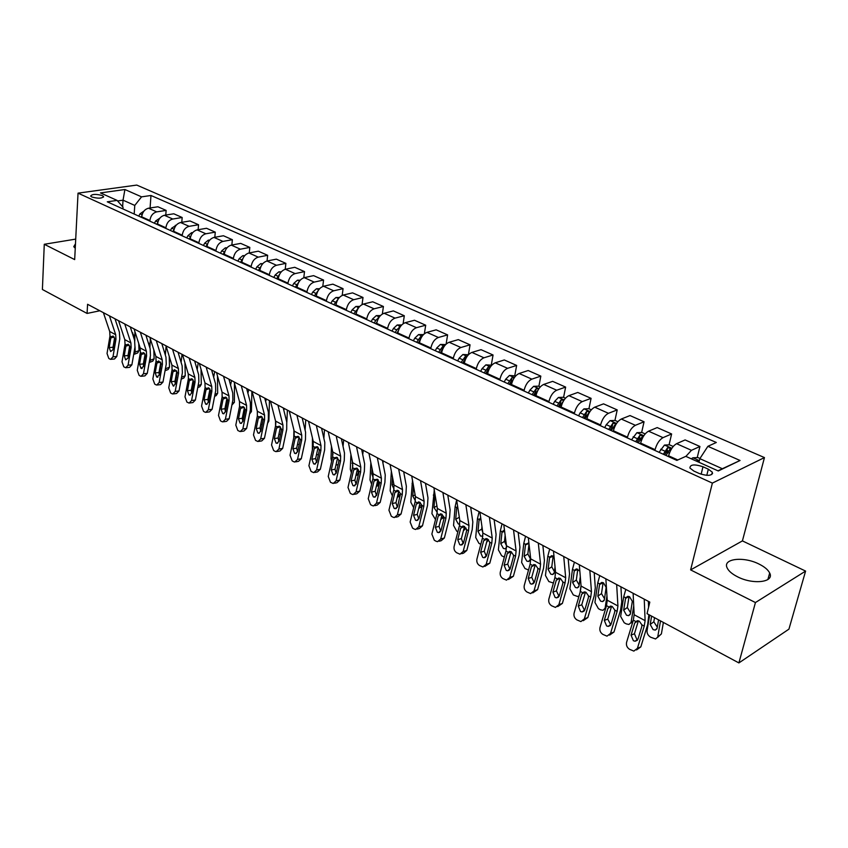 <?xml version="1.0" encoding="UTF-8"?>
<svg xmlns="http://www.w3.org/2000/svg" width="848" height="848" viewBox="0 0 848 848"><rect width="100%" height="100%" fill="white"/><g stroke="black" fill="none" stroke-linecap="round" stroke-linejoin="round"><path stroke-width="1.27" d="M737.506 576.778C753.077 584.95 774.765 582.29 769.677 573.015C768.065 569.771 764.514 566.782 759.002 564.047C743.558 556.14 722.252 558.631 727.171 567.969C728.686 571.107 732.131 574.043 737.506 576.778M91.87 197.012C98.23 198.708 102.12 198.527 103.53 196.492L102.29 195.549C95.941 193.863 92.061 194.044 90.641 196.079L91.87 197.012M764.451 457.581L136.761 185.076L78.037 193.143L712.373 483.106L764.451 457.581L742.413 540.897L690.622 569.898L755.441 602.546L805.6 571.086L742.413 540.897M805.6 571.086L788.926 629.152L738.894 662.924L755.441 602.546M738.894 662.924L647.045 613.676L649.812 602.122L87.577 304.284L87.079 313.442L99.841 310.771M708.324 469.167L702.981 466.76C694.438 463.994 690.081 464.418 689.922 468.043L693.865 471.053L699.218 473.491C707.836 476.3 712.214 475.876 712.352 472.23L708.324 469.167L706.787 475.368M717.98 470.831L722.348 468.732L699.844 458.651L707.889 446.313L716.327 442.486L150.976 195.485L150.085 207.972M707.889 446.313L740.06 460.485L718.288 470.969L685.799 456.351L676.863 460.4L107.283 201.824L117.098 200.404L100.467 192.92L124.91 189.517L141.563 196.853L150.976 195.485M75.716 239.115L44.276 244.277L42.4 289.486L87.079 313.442M44.276 244.277L74.677 259.594L78.037 193.143M690.622 569.898L712.373 483.106M711.981 473.714L712.596 473.428L711.981 473.725M117.098 200.404L123.034 207.177L122.918 208.926M122.621 206.721L123.034 200.17L117.586 200.965M698.964 462.266L699.844 458.651M668.415 456.563L668.595 455.8C670.312 449.822 672.973 445.783 676.577 443.684L685.11 439.932L699.939 446.493L697.226 457.581M654.9 450.426L655.069 449.663C656.765 443.716 659.415 439.709 663.03 437.642L671.616 433.964L669.061 444.861M640.452 443.864L640.622 443.112C642.275 437.197 644.925 433.222 648.55 431.187L657.189 427.583L671.616 433.964M627.297 437.897L627.467 437.144C629.089 431.261 631.728 427.318 635.375 425.304L644.056 421.774L641.639 432.48M613.242 431.515L613.401 430.763C615.001 424.912 617.62 421 621.287 419.029L630.011 415.562L644.056 421.774M600.437 425.707L600.596 424.954C602.165 419.135 604.783 415.244 608.451 413.305L617.217 409.913L614.938 420.438M586.752 419.484L586.901 418.742C588.438 412.955 591.056 409.107 594.734 407.188L603.543 403.86L617.217 409.913M574.276 413.824L574.435 413.082C575.94 407.326 578.548 403.5 582.247 401.613L591.088 398.348L588.936 408.725M560.952 407.782L561.1 407.04C562.584 401.305 565.171 397.521 568.881 395.656L577.774 392.465L591.088 398.348M548.804 402.27L548.953 401.528C550.405 395.825 552.991 392.062 556.712 390.228L565.637 387.091L563.581 397.373M535.819 396.366L535.957 395.634C537.388 389.963 539.975 386.232 543.706 384.43L552.652 381.356L565.637 387.091M523.99 391.002L524.128 390.271C525.527 384.632 528.103 380.922 531.844 379.141L540.823 376.12L538.883 386.296M511.333 385.257L511.471 384.526C512.839 378.918 515.404 375.24 519.156 373.491L528.177 370.523L540.823 376.12M499.801 380.021L499.928 379.3C501.285 373.714 503.839 370.057 507.602 368.329L516.644 365.424L514.789 375.505M487.462 374.413L487.589 373.703C488.914 368.138 491.469 364.513 495.232 362.817L504.306 359.965L516.644 365.424M476.216 369.315L476.343 368.594C477.647 363.071 480.191 359.467 483.964 357.792L493.059 354.994L491.299 364.99M464.185 363.856L464.312 363.135C465.584 357.644 468.117 354.061 471.901 352.418L481.028 349.673L493.059 354.994M453.224 358.874L453.341 358.163C454.592 352.694 457.114 349.143 460.909 347.51L470.057 344.818L468.382 354.718M441.49 353.542L441.596 352.842C442.836 347.394 445.348 343.864 449.143 342.263L458.312 339.624L470.057 344.818M430.784 348.687L430.89 347.987C432.109 342.56 434.611 339.062 438.416 337.483L447.606 334.896L446.112 344.118M419.336 343.482L419.442 342.793C420.629 337.398 423.131 333.921 426.936 332.363L436.148 329.83L447.606 334.896M408.895 338.744L408.99 338.055C410.167 332.681 412.658 329.236 416.474 327.699L425.696 325.208L424.371 333.773M397.712 333.667L397.818 332.978C398.963 327.635 401.443 324.212 405.259 322.696L414.502 320.258L425.696 325.208M387.515 329.045L387.621 328.356C388.744 323.035 391.225 319.632 395.041 318.138L404.305 315.742L403.118 323.745M376.607 324.095L376.703 323.406C377.805 318.117 380.275 314.735 384.102 313.262L393.377 310.909L404.305 315.742M366.654 319.569L366.739 318.89C367.831 313.622 370.29 310.262 374.127 308.81L383.413 306.499L382.342 314.025M355.99 314.735L356.086 314.057C357.156 308.81 359.605 305.481 363.432 304.05L372.738 301.782L383.413 306.499M346.27 310.315L346.355 309.647C347.404 304.432 349.853 301.114 353.69 299.704L363.008 297.478L362.043 304.591M335.861 305.587L335.946 304.92C336.974 299.726 339.412 296.44 343.249 295.04L352.577 292.867L363.008 297.478M326.353 301.273L326.438 300.605C327.455 295.443 329.883 292.168 333.72 290.8L343.058 288.659L342.189 295.411M316.177 296.662L316.262 295.994C317.258 290.853 319.675 287.599 323.523 286.253L332.872 284.154L343.058 288.659M306.902 292.443L306.976 291.776C307.951 286.666 310.368 283.433 314.216 282.098L323.565 280.041L322.781 286.476M296.948 287.928L297.033 287.271C297.987 282.172 300.393 278.971 304.241 277.656L313.601 275.632L323.565 280.041M287.875 283.804L287.949 283.147C288.892 278.08 291.299 274.9 295.136 273.597L304.517 271.614L303.785 277.773M278.155 279.395L278.229 278.738C279.151 273.692 281.547 270.533 285.394 269.251L294.775 267.3L304.517 271.614M269.282 275.367L269.346 274.71C270.258 269.696 272.643 266.548 276.49 265.276L285.882 263.368L285.214 269.282M259.774 271.053L259.838 270.406C260.739 265.403 263.113 262.276 266.961 261.025L276.353 259.149L285.882 263.368M251.093 267.109L251.156 266.463C252.036 261.481 254.411 258.375 258.258 257.145L267.65 255.301L267.046 261.004M241.786 262.891L241.85 262.244C242.719 257.294 245.083 254.209 248.93 252.99L258.322 251.188L267.65 255.301M233.295 259.032L233.359 258.396C234.218 253.457 236.56 250.393 240.408 249.185L249.81 247.415L249.259 252.927M224.201 254.898L224.264 254.262C225.102 249.354 227.444 246.302 231.292 245.125L240.694 243.387L249.81 247.415M215.89 251.135L215.954 250.499C216.77 245.602 219.113 242.581 222.95 241.404L232.363 239.698L231.854 245.019M206.986 247.086L207.039 246.461C207.855 241.585 210.177 238.574 214.025 237.419L223.437 235.755L232.363 239.698M198.856 243.397L198.909 242.761C199.704 237.917 202.025 234.928 205.873 233.783L215.275 232.14L214.809 237.281M190.143 239.443L190.185 238.807C190.97 233.984 193.28 231.016 197.128 229.893L206.541 228.282L215.275 232.14M182.172 235.829L182.225 235.203C182.998 230.402 185.299 227.444 189.146 226.331L198.549 224.752L198.125 229.713M173.639 231.949L173.692 231.324C174.444 226.543 176.744 223.607 180.582 222.515L189.994 220.957L198.549 224.752M165.848 228.409L165.89 227.794C166.632 223.035 168.932 220.109 172.769 219.028L182.172 217.501L181.79 222.314M157.484 224.614L157.537 223.999C158.269 219.261 160.548 216.357 164.385 215.286L173.787 213.791L182.172 217.501M149.852 221.148L149.895 220.533C150.615 215.816 152.894 212.933 156.721 211.873L166.134 210.41L165.773 215.063M141.669 217.438L141.711 216.823C142.411 212.127 144.679 209.255 148.517 208.216L157.919 206.774L166.134 210.41M134.185 214.035L134.768 205.428L123.034 200.17L124.91 189.517M685.894 456.383L691.449 450.309L699.939 446.493M640.378 438.087L640.039 439.614M667.715 450.606L667.005 453.648M141.563 196.853L134.768 205.428M722.348 468.732L740.06 460.485M75.483 243.8L73.755 246.673L75.249 248.273M644.236 599.165L645.116 620.662L644.247 626.121L637.42 648.338L640.823 646.886L636.53 649.939M648.879 614.662L647.639 624.732L640.823 646.886M648.36 601.349L648.593 607.232M633.117 593.271L634.156 614.736L633.318 620.185L626.587 642.318C626.004 645.222 626.979 647.543 629.513 649.282L633.838 651.094L637.42 648.338M638.162 620.768L634.749 622.962L637.208 620.725L639.275 621.181L641.883 624.838L641.745 626.767L637.993 639L635.088 641.226L633.392 640.749L631.039 635.163L634.442 633.753L638.396 620.821M634.442 633.753L636.795 639.318L637.707 639.678M634.749 622.962L631.039 635.163M699.96 458.471L697.904 457.549L692.795 457.803L691.374 458.853M649.674 615.086L647.035 630.795C646.876 633.414 648.073 635.544 650.628 637.208L655.546 638.968L661.387 633.912L657.55 637.442M660.507 620.895L657.783 636.657M663.38 622.443L661.387 633.912M656.914 628.866L655.303 630.096L657.115 628.22L658.557 619.846M655.303 630.096L653.098 629.629L650.204 624.478L651.614 616.125M654.518 617.683L653.829 621.775L657.295 627.17M698.529 462.075L699.07 461.111L695.752 460.824M616.666 584.558L617.927 605.97L617.132 611.397L610.539 633.403L613.984 632.014L609.553 635.12M620.916 586.816L621.764 601.953L620.566 610.072L613.984 632.014M605.854 578.834L607.253 600.214L606.49 605.62L599.992 627.531C599.43 630.414 600.384 632.693 602.854 634.389L607.009 636.148L610.539 633.403M611.387 606.193L607.899 608.355L610.316 606.108L612.288 606.553L614.832 610.147L614.705 612.055L611.079 624.17L608.217 626.386L606.606 625.93L604.306 620.429L607.751 619.093L611.578 606.256M607.751 619.093L610.783 624.881M607.899 608.355L604.306 620.429M589.848 570.354L591.459 591.681L590.738 597.066L584.367 618.849L587.844 617.524L583.286 620.672M594.204 572.665L595.307 587.738L594.215 595.805L587.844 617.524M579.322 564.779L581.071 586.063L580.371 591.438L574.085 613.136C573.555 615.987 574.488 618.234 576.884 619.888L580.891 621.595L584.367 618.849M585.3 592.01L581.739 594.119L584.134 591.883L586.01 592.317L588.491 595.847L588.374 597.734L584.876 609.723L582.057 611.938L580.52 611.503L578.272 606.087L581.76 604.804L585.47 592.074M581.76 604.804L584.569 610.454M581.739 594.119L578.272 606.087M563.74 556.521L565.68 577.753L565.022 583.106L558.874 604.677L562.383 603.416L557.698 606.596M568.192 558.885L569.527 573.895L568.542 581.908L562.383 603.416M553.479 551.094L555.557 572.283L554.931 577.615L548.857 599.112C548.338 601.932 549.25 604.147 551.592 605.769L555.451 607.412L558.874 604.677M559.881 578.209L556.267 580.265L558.631 578.029L560.411 578.442L562.839 581.919L562.722 583.774L559.341 595.656L556.574 597.861L555.111 597.448L552.917 592.116L556.436 590.897L560.03 578.262M556.436 590.897L559.044 596.398M556.267 580.265L552.917 592.116M673.195 446.472L669.538 444.84L664.461 445.073L659.066 452.323M625.803 589.402L623.725 596.727L620.651 616.432L624.192 622.75L626.28 623.895L628.919 624.457L633.191 620.609M633.732 605.928L631.124 622.135M666.019 455.471L670.545 448.285L667.577 447.744L663.327 454.252M664.684 454.867L666.782 451.157L667.577 447.744M625.676 597.776L627.849 596.314L629.587 596.738L632.322 601.327L630.403 613.772L628.612 615.659L626.513 615.213L623.672 610.136L625.676 597.776L623.725 596.727M632.852 621.722L630.838 623.036M629.057 596.504L627.319 607.507L630.562 612.754M645.158 433.911L641.936 432.469L636.89 432.681L631.516 439.815M599.769 575.612L597.766 582.873L594.936 602.43L598.423 608.663L600.458 609.776L602.97 610.316L605.96 607.401M606.967 595.784L605.143 607.984M638.279 442.879L642.784 435.798L639.89 435.289L635.661 441.691M637.049 442.327L639.127 438.67L639.89 435.289M599.674 583.89L601.804 582.417L603.469 582.83L606.15 587.346L604.38 599.706L602.621 601.592L600.617 601.168L597.829 596.165L599.674 583.89L597.766 582.873M603.108 582.661L601.497 593.6L604.529 598.709M617.874 421.689L615.065 420.438L610.051 420.629L606.299 424.657L604.698 427.636M574.403 562.171L572.474 569.368L569.877 588.777L573.312 594.936L577.7 596.536L579.099 595.815M581.028 585.533L580.064 592.508M611.281 430.625L615.765 423.64L612.934 423.163L608.726 429.47M610.157 430.116L612.203 426.512L612.934 423.163M580.297 576.693L579.025 586L577.297 587.887L575.389 587.484L572.633 582.544L574.329 570.354L576.428 568.881L579.841 571.096M577.806 569.178L576.322 580.053L579.152 585.014M538.3 543.049L540.568 564.196L539.975 569.496L534.028 590.865L537.579 589.667L532.777 592.879M542.858 545.465L544.427 560.411L543.526 568.361L537.579 589.667M528.315 537.759L530.7 558.864L530.138 564.153L524.265 585.438C523.767 588.226 524.658 590.42 526.947 591.999L530.657 593.6L534.028 590.865M535.109 564.757L531.442 566.761L533.774 564.535L535.47 564.927L537.844 568.34L537.738 570.185L534.473 581.951L531.749 584.145L530.35 583.742L528.209 578.495L531.76 577.34L535.236 564.81M531.76 577.34L534.166 582.703M531.442 566.761L528.209 578.495M591.31 409.796L588.904 408.715L583.912 408.884L580.159 412.838L578.58 415.774M549.684 549.08L547.819 556.203L545.455 575.474L548.826 581.548L553.405 583.032M584.993 418.689L589.466 411.81L586.678 411.354L582.502 417.566M583.965 418.223L585.989 414.672L586.678 411.354M555.027 566.888L554.306 572.633L552.61 574.531L550.787 574.138L548.073 569.262L549.631 557.168L551.698 555.684L553.203 556.076M553.14 556.044L551.783 566.835L554.422 571.658M513.528 529.926L516.093 550.977L515.563 556.246L509.807 577.403L513.39 576.258L508.493 579.481M518.181 532.385L519.951 547.267L519.146 555.154L513.39 576.258M503.797 524.774L506.479 545.783L505.97 551.03L500.299 572.114C499.811 574.88 500.691 577.032 502.917 578.58L506.5 580.127L509.807 577.403M510.952 551.645L507.252 553.596L509.542 551.37L511.164 551.751L513.485 555.111L513.39 556.935L510.22 568.584L507.549 570.778L506.224 570.397L504.115 565.224L507.708 564.121L511.068 551.698M507.708 564.121L509.934 569.337M507.252 553.596L504.115 565.224M489.391 517.132L492.232 538.088L491.766 543.314L486.201 564.28L489.805 563.189L484.812 566.422M494.119 519.644L496.091 534.452L495.37 542.285L489.805 563.189M479.904 512.107L482.862 533.021L482.406 538.236L476.915 559.118C476.459 561.853 477.307 563.973 479.48 565.489L482.936 566.994L486.201 564.28M487.377 538.862L483.657 540.759L485.915 538.544L487.462 538.915L489.741 542.222L489.646 544.024L486.582 555.557L483.954 557.751L482.692 557.38L480.625 552.281L484.25 551.221L487.494 538.925M484.25 551.221L486.296 556.309M483.657 540.759L480.625 552.281M465.849 504.666L468.976 525.516L468.552 530.71L463.167 551.476L466.803 550.447L463.602 553.14L461.725 553.68M470.661 507.21L472.824 521.955L472.188 529.735L466.803 550.447M456.606 499.769L459.828 520.577L459.425 525.76L454.115 546.451C453.669 549.154 454.507 551.242 456.627 552.726L459.966 554.189L463.167 551.476M464.386 526.407L460.655 528.251L462.881 526.036L464.354 526.385L466.58 529.64L466.485 531.42L463.527 542.858L460.941 545.031L459.733 544.681L457.719 539.646L461.365 538.65L464.503 526.47M461.365 538.65L463.252 543.589M460.655 528.251L457.719 539.646M442.9 492.508L446.271 513.263L445.91 518.414L440.706 538.989L444.363 538.003L441.204 540.695L439.211 541.236M447.786 495.094L450.129 509.765L449.567 517.481L444.363 538.003M433.879 487.727L437.356 508.44L437.006 513.581L431.865 534.081L434.324 540.261L436.095 541.247L437.547 541.681L440.706 538.989M441.956 514.248L438.204 516.029L440.388 513.824L441.797 514.164L443.981 517.375L443.896 519.135L441.034 530.456L438.49 532.629L437.345 532.29L435.363 527.329L439.031 526.385L442.073 514.323M439.031 526.385L440.769 531.177M438.204 516.029L435.363 527.329M420.513 480.646L424.127 501.306L423.809 506.415L418.774 526.799L422.452 525.855L419.357 528.548L417.237 529.088M425.463 483.275L427.975 497.871L427.498 505.535L422.452 525.855M411.704 475.982L415.425 496.599L415.128 501.698L410.146 522.008L412.563 528.103L414.28 529.067L415.668 529.491L418.774 526.799M420.046 502.387L416.294 504.115L418.446 501.91L419.802 502.239L421.933 505.397L421.859 507.136L419.082 518.361L416.58 520.524L415.488 520.195L413.548 515.308L417.237 514.407L420.173 502.472M417.237 514.407L418.827 519.061M416.294 504.115L413.548 515.308M565.457 398.21L563.411 397.288L558.45 397.447L554.709 401.337L553.14 404.231M525.569 536.307L523.778 543.367L521.626 562.5L524.944 568.489L528.516 570.026M563.825 400.362L561.111 399.853L556.966 405.969M558.45 406.637L560.464 403.139L561.111 399.853M530.498 557.03L530.201 559.606L528.537 561.503L526.799 561.122L524.128 556.32L525.548 544.31L528.505 542.974M529.014 543.886L527.848 553.956L530.307 558.631M559.383 407.072L563.411 401.051M540.261 386.921L538.575 386.169L533.646 386.306L529.905 390.122L528.357 392.974M502.058 523.852L500.331 530.848L498.38 549.843L501.656 555.747L504.337 557.115M511.408 551.9L510.305 554.507M538.745 388.872L536.201 388.649L532.078 394.67M533.593 395.359L535.586 391.903L536.201 388.649M506.542 547.543L505.058 548.794L503.394 548.433L500.765 543.685L502.048 531.76L504.051 530.276M505.143 535.311L504.507 541.384L506.468 545.667M534.441 395.74L537.908 390.281M515.711 375.918L509.457 375.441L505.726 379.183L504.189 382.013M479.12 511.694L477.456 518.626L475.696 537.484L478.919 543.324L480.805 544.352M488.49 539.699L486.561 542.466M514.238 377.795L511.927 377.72L507.825 383.656M509.362 384.356L511.333 380.943L511.927 377.72M482.83 536.159L480.551 536.042L477.965 531.357L479.131 519.527L480.509 518.117M481.961 526.65L481.728 529.12L482.777 532.427M510.125 384.706L513.04 379.872M491.776 365.202L485.883 364.852L482.152 368.53L480.636 371.318M456.648 500.066L455.122 506.701L453.553 525.421L456.722 531.187L457.878 531.813M490.324 367.036L488.247 367.067L484.176 372.929M485.734 373.629L487.695 370.269L488.247 367.067M459.733 524.297L458.27 523.958L455.715 519.326L456.659 508.143L457.623 506.383M466.082 528.156L463.379 530.827M486.423 373.947L488.787 369.823M468.435 354.74L462.881 354.517L459.16 358.132L457.655 360.888M434.271 490.07L431.929 513.655L435.501 519.58M466.983 356.563L465.16 356.69L461.111 362.456M462.69 363.167L464.63 359.849L465.16 356.69M437.25 512.436L433.985 507.581L434.918 495.921L433.317 495.062M443.981 517.344L440.78 519.453M463.305 363.453L465.139 360.124M398.666 469.071L402.514 489.625L402.249 494.702L397.362 514.895L401.062 514.005L398.019 516.676L395.793 517.216M403.68 471.732L406.362 486.264L405.948 493.865L401.062 514.005M390.069 464.524L394.013 485.035L393.758 490.102L388.946 510.22L391.31 516.241L392.984 517.174L394.32 517.577L397.362 514.895M398.655 490.812L394.914 492.476L397.023 490.282L398.316 490.6L400.415 493.706L397.648 506.553L395.189 508.705L394.15 508.397L392.253 503.574L395.952 502.716L398.793 490.907M395.952 502.716L397.415 507.231M394.914 492.476L392.253 503.574M445.677 344.542L440.441 344.436L436.731 347.998L435.247 350.712M412.51 480.434L410.803 502.154L413.665 507.634M419.219 506.341L421.901 505.207M444.214 346.366L442.635 346.556L438.617 352.238M440.207 352.969L442.137 349.683L442.635 346.556M418.774 508.132L419.198 506.722M415.34 500.67L412.775 496.112L413.464 485.745M421.944 506.68L418.742 508.302M440.748 353.213L442.094 350.754M377.339 457.782L381.409 478.23L381.187 483.265L376.459 503.277L380.18 502.429L377.18 505.101L374.848 505.631M382.416 460.464L385.246 474.922L384.907 482.47L380.18 502.429M368.954 453.341L373.109 473.746L372.897 478.77L368.233 498.709L370.555 504.645L372.198 505.567L373.47 505.949L376.459 503.277M377.763 479.502L374.021 481.123L374.678 479.735L377.339 479.226L379.395 482.3L379.321 484.007L376.724 495.02L374.307 497.172L373.311 496.864L371.445 492.105L375.166 491.289L377.911 479.618M375.166 491.289L376.512 495.667M374.021 481.123L371.445 492.105M423.47 334.6L418.541 334.6L414.831 338.098L413.368 340.779M391.363 471.234L390.175 490.907L392.38 495.868M398.592 491.745L398.369 495.38L400.457 494.246M421.975 336.433L420.65 336.667L416.654 342.274M418.276 343.005L420.173 339.772L420.65 336.667M397.193 497.543L398.369 495.38M393.981 489.02L392.041 484.908L392.497 477.148M418.742 343.217L419.718 341.437M356.52 446.748L360.792 467.089L360.612 472.103L356.043 491.925L359.775 491.119L356.828 493.78L354.4 494.31M361.651 449.461L364.629 463.845L364.354 471.35L359.775 491.119M348.337 442.412L352.683 462.711L352.524 467.704L348.009 487.462L350.277 493.324L351.878 494.214L353.097 494.585L356.043 491.925M357.358 468.467L353.627 470.025L354.263 468.647L356.86 468.128L358.863 471.149L358.799 472.834L356.287 483.752L353.913 485.893L352.948 485.607L351.136 480.911L354.867 480.138L357.517 468.605M354.867 480.138L356.086 484.378M353.627 470.025L351.136 480.911M401.74 324.943L397.161 324.996L393.461 328.43L392.009 331.08M370.862 462.743L370.014 479.926L371.615 484.25M378.25 479.936L378.017 484.293L379.406 483.561M383.338 460.952L382.914 463.008M400.267 326.766L396.673 329.883L395.221 332.543M396.853 333.285L398.422 330.497M376.258 486.657L378.017 484.293M373.141 477.498L371.784 473.958L372.06 468.594M397.256 333.465L397.956 332.193M336.19 435.978L340.663 456.213L340.525 461.185L336.094 480.837L339.836 480.074L336.942 482.724L334.43 483.233M341.362 438.723L344.489 453.033L344.267 460.475L339.836 480.074M328.187 431.738L332.734 451.942L332.617 456.892L328.24 476.47L330.466 482.258L333.2 483.487L336.094 480.837M337.409 457.676L333.688 459.181L334.313 457.814L336.847 457.284L338.808 460.263L338.755 461.927L336.317 472.749L333.985 474.88L333.063 474.604L331.282 469.972L335.024 469.23L337.589 457.835M335.024 469.23L336.137 473.332M333.688 459.181L331.282 469.972M380.466 315.573L376.289 315.615L372.59 318.996L371.159 321.615M350.913 454.464L350.298 469.198L351.369 472.76M358.301 469.569L358.132 473.46L358.725 473.152M363.283 450.33L362.711 454.613M379.045 317.343L375.738 320.417L374.297 323.046M375.94 323.788L377.021 321.816M355.863 475.823L358.132 473.46M352.8 466.061L352.121 460.093M376.279 323.947L376.745 323.088M316.325 425.463L320.989 445.592L320.883 450.521L316.59 470.004L320.353 469.273L317.512 471.912L314.915 472.421M321.551 428.229L324.805 442.465L324.646 449.853L320.353 469.273M308.513 421.318L313.241 441.405L313.156 446.324L308.916 465.732L311.099 471.446L313.749 472.643L316.59 470.004M317.905 447.129L314.216 448.581L314.82 447.225L317.279 446.684L319.219 449.62L319.155 451.274L316.802 461.99L314.513 464.121L313.622 463.845L311.873 459.277L315.636 458.577L318.106 447.331M315.636 458.577L316.633 462.531M314.216 448.581L311.873 459.277M359.69 306.425L355.895 306.457L352.206 309.785L350.786 312.371M331.451 446.249L331.027 458.704L331.61 461.365M338.787 460.104L338.712 462.107M343.673 439.942L343.048 446.44M358.322 308.174L353.849 313.76M355.513 314.513L356.224 313.23M335.956 465.107L338.161 464.556M332.935 454.528L332.67 451.655M296.917 415.181L301.75 435.204L301.697 440.101L297.531 459.404L301.305 458.715L298.507 461.344L295.835 461.831M302.185 417.969L305.566 432.13L305.471 439.465L301.305 458.715M289.285 411.132L294.182 431.113L294.139 435.999L290.027 455.238L292.168 460.867L293.673 461.704L294.744 462.043L297.531 459.404M298.846 436.826L295.178 438.225L295.761 436.879L298.167 436.317L300.054 439.211L300.012 440.854L297.722 451.475L295.475 453.595L294.627 453.33L292.91 448.825L296.673 448.168L299.068 437.059M296.673 448.168L297.574 451.973M295.178 438.225L292.91 448.825M339.401 297.489L335.967 297.5L332.289 300.775L330.879 303.33M312.456 438.087L312.361 449.949M324.498 429.788L323.862 438.321M338.045 299.249L333.879 304.697M335.554 305.45L335.978 304.697M318.382 454.793L316.527 454.528M277.953 405.132L282.946 425.049L282.925 429.915L278.897 449.048L282.67 448.391L279.935 451.009L277.19 451.486M283.253 407.941L286.751 422.028L286.709 429.311L282.67 448.391M270.48 401.168L275.547 421.053L275.536 425.897L271.551 444.967L273.66 450.532L275.123 451.348L276.151 451.666L278.897 449.048M280.2 426.745L276.554 428.092L277.126 426.756L279.469 426.194L281.335 429.046L281.282 430.667L279.066 441.193L276.851 443.313L276.045 443.059L274.36 438.596L278.133 437.981L280.444 427.01M278.133 437.981L278.939 441.638M276.554 428.092L274.36 438.596M259.403 395.306L264.565 415.117L264.576 419.94L260.665 438.914L264.449 438.289L261.756 440.907L258.947 441.363M264.746 398.136L268.36 412.149L268.371 419.378L264.449 438.289M252.1 391.437L257.326 411.206L257.347 416.018L253.488 434.918L255.555 440.419L257.972 441.522L260.665 438.914M261.958 416.887L258.343 418.181L258.894 416.866L261.184 416.283L263.007 419.092L262.965 420.703L260.824 431.144L258.651 433.243L257.866 432.999L256.213 428.6L260.007 428.007L262.223 417.205M260.007 428.007L260.718 431.526M258.343 418.181L256.213 428.6M241.267 385.692L246.577 405.408L246.62 410.199L242.835 429.003L246.63 428.41L243.98 431.017L241.108 431.462M246.651 388.543L250.361 402.482L250.425 409.658L246.63 428.41M234.122 381.907L239.496 401.581L239.549 406.351L235.808 425.092L237.832 430.519L240.185 431.6L242.835 429.003M244.107 407.241L240.525 408.492L241.065 407.178L243.302 406.595L245.093 409.361L245.051 410.951L242.973 421.308L240.843 423.396L240.09 423.163L238.468 418.817L242.263 418.265L244.404 407.612M242.263 418.265L242.888 421.636M240.525 408.492L238.468 418.817M223.533 376.3L228.981 395.899L229.055 400.659L225.388 419.294L229.183 418.742L226.586 421.339L223.66 421.763M228.939 379.162L232.755 393.027L232.861 400.15L229.183 418.742M216.537 372.601L222.049 392.158L222.134 396.896L218.508 415.478L220.501 420.841L221.869 421.604L222.78 421.891L225.388 419.294M226.649 397.807L223.098 399.005L223.628 397.701L225.801 397.108L227.561 399.843L227.529 401.422L225.504 411.683L223.406 413.771L222.695 413.538L221.095 409.245L224.9 408.725L226.957 398.231M224.9 408.725L225.441 411.937M223.098 399.005L221.095 409.245M206.17 367.099L211.756 386.593L211.862 391.32L208.301 409.807L212.106 409.287L209.551 411.863L206.573 412.276M211.608 369.982L215.53 383.773L215.678 390.843L212.106 409.287M199.333 363.485L204.972 382.936L205.089 387.642L201.57 406.065L203.531 411.354L204.877 412.107L205.746 412.393L208.301 409.807M209.551 388.564L206.032 389.73L206.552 388.437L208.682 387.822L210.399 390.525L210.368 392.083L208.407 402.259L206.35 404.337L205.661 404.114L204.092 399.874L207.898 399.387L209.954 389.168M207.898 399.387L208.375 402.44M206.032 389.73L204.092 399.874M189.189 358.11L194.902 377.487L195.04 382.183L191.584 400.51L195.39 400.023L192.878 402.588L189.857 402.98M194.648 361.004L198.655 374.71L198.856 381.738L195.39 400.023M182.49 354.559L188.256 373.904L188.404 378.579L184.991 396.843L186.91 402.079L189.072 403.086L191.584 400.51M192.803 379.522L189.337 380.635L189.835 379.353L191.913 378.738L193.609 381.409L193.577 382.946L191.68 393.037L189.655 395.104L188.987 394.892L187.45 390.705L191.256 390.239L193.174 380.074M191.256 390.239L191.659 393.133M189.337 380.635L187.45 390.705M172.557 349.302L178.398 368.583L178.568 373.237L175.207 391.405L179.023 390.949L176.554 393.504L173.49 393.885M178.048 352.206L182.14 365.838L182.384 372.813L179.023 390.949M166.007 345.825L171.89 365.064L172.07 369.707L168.752 387.822L170.649 392.995L171.932 393.716L172.748 393.97L175.207 391.405M174.964 381.282L175.292 384.006L173.299 386.073L171.148 381.727L174.964 381.282L176.797 371.297M176.416 370.671L172.981 371.742L174.699 369.633L177.158 372.473L175.292 384.006M172.981 371.742L171.148 381.727M156.286 340.673L162.233 359.849L162.424 364.47L159.18 382.49L162.986 382.056L160.569 384.61L157.463 384.971M161.798 343.599L165.975 357.156L166.25 364.078L162.986 382.056M149.863 337.271L155.862 356.404L156.064 361.015L152.852 378.982L154.707 384.091L155.968 384.801L156.753 385.045L159.18 382.49M160.357 361.99L156.954 363.029L158.65 360.93L161.056 363.728L159.244 375.155L156.679 377.021L155.184 372.929L159 372.516L160.76 362.711M159 372.516L159.254 375.06M156.954 363.029L155.184 372.929M319.59 288.744L316.484 288.755L312.827 291.977L311.428 294.5M293.906 430L293.758 437.791M302.704 418.244L302.439 419.029M305.746 419.855L305.121 430.275M318.18 290.61L314.364 295.835M299.164 444.755L297.542 444.14M300.224 280.2L297.447 280.2L293.8 283.38L292.422 285.871M275.78 422.442L275.748 424.53M284.334 408.513L283.815 410.199M287.398 410.135L286.825 422.304M286.698 429.342L286.009 432.618M298.729 282.257L295.284 287.175M280.423 434.738L278.971 433.996M281.292 271.837L278.833 271.837L275.197 274.964L273.83 277.434M266.367 398.984L265.636 401.581M269.452 400.627L268.869 421.043L267.544 423.364M279.702 274.116L276.628 278.706M262.127 424.784L260.813 424.064M262.795 263.664L260.622 263.654L256.997 266.738L255.64 269.176M248.771 389.667L247.892 393.196M251.877 391.32L251.432 411.587L249.524 414.121M261.089 266.198L258.386 270.417M244.235 415.001L243.058 414.301M244.69 255.661L242.814 255.651L239.2 258.693L237.853 261.099M231.557 380.551L230.561 385.066M234.483 383.201L234.366 402.334L231.875 405.121M242.888 258.481L240.535 262.318M226.734 405.429L225.695 404.676M226.988 247.839L225.377 247.817L221.773 250.817L220.448 253.202M214.703 371.625L213.664 377.222M217.491 375.982L217.65 393.271L216.176 395.624L214.618 396.281M225.08 250.976L223.066 254.389M208.703 395.179L209.604 396.037M209.668 240.175L208.311 240.154L204.728 243.111L203.414 245.464M198.188 362.88L197.202 369.728M201.05 369.389L201.283 384.388L199.842 386.741L197.743 387.61M207.665 243.673L205.979 246.63M192.093 385.787L192.867 386.741M192.719 232.67L191.616 232.649L188.044 235.564L186.73 237.896M182.023 354.305L181.101 362.361M184.959 362.838L185.235 375.696L183.836 378.038L181.218 379.098M190.63 236.571L189.242 239.03M175.843 376.501L176.479 377.519M140.344 332.225L146.407 351.295L146.619 355.895L143.471 373.767L147.276 373.353L144.902 375.887L141.754 376.236M145.877 335.161L150.128 348.645L150.446 355.524L147.276 373.353M134.058 328.897L140.164 347.924L140.386 352.503L137.27 370.322L139.093 375.367L140.333 376.067L141.086 376.311L143.471 373.767M144.626 353.489L141.266 354.496L141.733 353.234L143.672 352.598L145.273 355.164L145.252 356.658L143.524 366.495L141.012 368.35L139.549 364.311L143.365 363.919L145.05 354.305M143.365 363.919L143.556 366.272M141.266 354.496L139.549 364.311M176.13 225.314L171.699 228.176L170.406 230.476M166.102 346.143L165.339 355.089M165.678 367.195L165.72 368.679L169.515 367.163L168.148 369.505L165.042 370.746L165.72 368.679M169.218 356.33L169.515 367.163M173.978 229.617L172.865 231.599M159.943 367.29L160.463 368.371M124.73 323.957L130.899 342.921L131.133 347.479L128.069 365.212L131.885 364.82L129.553 367.354L126.373 367.672M130.274 326.893L134.609 340.313L134.959 347.139L131.885 364.82M118.572 320.692L124.783 339.613L125.027 344.161L122.006 361.831L123.797 366.824L125.737 367.746L128.069 365.212M129.214 345.168L125.896 346.122L126.341 344.882L128.239 344.235L129.818 346.768L129.797 348.252L128.112 358.004L125.663 359.859L124.221 355.863L128.037 355.503L129.659 346.09M128.037 355.503L128.175 357.655M125.896 346.122L124.221 355.863M159.89 218.116L155.693 220.936L154.41 223.215M150.329 338.765L149.895 347.913M150.202 356.87L150.319 360.283L154.113 358.81L152.767 361.142L149.619 362.372M153.817 349.864L154.113 358.81M157.717 222.717L156.816 224.317M147.499 340.302L148.676 344.055M149.184 362.594L150.319 360.283M144.393 358.068L144.796 359.266M109.434 315.859L115.699 334.716L115.964 339.242L112.985 356.817L116.801 356.457L114.501 358.98L111.3 359.287M114.999 318.806L119.398 332.14L119.78 338.924L116.801 356.457M103.403 312.658L109.699 331.473L109.975 335.988L107.039 353.51L108.809 358.45L109.996 359.117L110.696 359.351L112.985 356.817M114.098 337.006L110.823 337.928L111.268 336.688L113.113 336.041L114.671 338.543L114.65 340.016L113.017 349.683L110.622 351.538L109.201 347.585L113.017 347.245L114.565 338.055M113.017 347.245L113.102 349.196M110.823 337.928L109.201 347.585M143.98 211.067L140.005 213.844L138.743 216.102M129.246 348.475L129.479 350.129M134.917 331.568L134.779 340.885M135.012 346.811L135.224 352.068L139.008 350.616L137.694 352.948L134.525 354.167M138.733 343.451L139.008 350.616M141.817 215.901L141.097 217.183M131.843 331.759L133.443 334.949L133.571 337.091M133.698 354.39L135.224 352.068M668.595 455.8L677.806 459.976M640.622 443.112L655.069 449.663M613.401 430.763L627.467 437.144M586.901 418.742L600.596 424.954M561.1 407.04L574.435 413.082M535.957 395.634L548.953 401.528M511.471 384.526L524.128 390.271M487.589 373.703L499.928 379.3M464.312 363.135L476.343 368.594M441.596 352.842L453.341 358.163M419.442 342.793L430.89 347.987M397.818 332.978L408.99 338.055M376.703 323.406L387.621 328.356M356.086 314.057L366.739 318.89M335.946 304.92L346.355 309.647M316.262 295.994L326.438 300.605M297.033 287.271L306.976 291.776M278.229 278.738L287.949 283.147M259.838 270.406L269.346 274.71M241.85 262.244L251.156 266.463M224.264 254.262L233.359 258.396M207.039 246.461L215.954 250.499M190.185 238.807L198.909 242.761M173.692 231.324L182.225 235.203M157.537 223.999L165.89 227.794M141.711 216.823L149.895 220.533M676.577 443.684L691.449 450.309M648.55 431.187L663.03 437.642M621.287 419.029L635.375 425.304M594.734 407.188L608.451 413.305M568.881 395.656L582.247 401.613M543.706 384.43L556.712 390.228M519.156 373.491L531.844 379.141M495.232 362.817L507.602 368.329M471.901 352.418L483.964 357.792M449.143 342.263L460.909 347.51M426.936 332.363L438.416 337.483M405.259 322.696L416.474 327.699M384.102 313.262L395.041 318.138M363.432 304.05L374.127 308.81M343.249 295.04L353.69 299.704M323.523 286.253L333.72 290.8M304.241 277.656L314.216 282.098M285.394 269.251L295.136 273.597M266.961 261.025L276.49 265.276M248.93 252.99L258.258 257.145M231.292 245.125L240.408 249.185M214.025 237.419L222.95 241.404M197.128 229.893L205.873 233.783M180.582 222.515L189.146 226.331M164.385 215.286L172.769 219.028M148.517 208.216L156.721 211.873M701.137 474.255L702.981 466.76M641.883 624.838L644.247 626.121M633.318 620.185L635.661 621.457M634.156 614.736L645.116 620.662M699.346 460.676L692.922 457.793M650.204 624.478L653.829 621.775M614.832 610.147L617.132 611.397M606.49 605.62L608.779 606.861M607.253 600.214L617.927 605.97M588.491 595.847L590.738 597.066M580.371 591.438L582.597 592.646M581.071 586.063L591.459 591.681M562.839 581.919L565.022 583.106M554.931 577.615L557.094 578.792M555.557 572.283L565.68 577.753M671.839 448.316L664.588 445.062M664.97 451.178L660.709 449.26M633.541 601.974L632.322 601.327M669.39 453.182L667.662 452.397M623.672 610.136L627.319 607.507M629.036 596.653L625.517 598.37M643.802 435.724L637.018 432.681M637.283 438.66L633.138 436.794M641.385 440.525L639.901 439.847M597.829 596.165L601.497 593.6M603.076 582.83L599.525 584.473M616.528 423.47L610.168 420.619M610.327 426.48L606.299 424.657M574.329 570.354L572.474 569.368M614.143 428.208L612.881 427.636M572.633 582.544L576.322 580.053M577.774 569.358L574.191 570.937M537.844 568.34L539.975 569.496M530.138 564.153L532.247 565.298M530.7 558.864L540.568 564.196M589.975 411.545L584.039 408.884M584.092 414.619L580.159 412.838M549.631 557.168L547.819 556.203M587.622 416.209L586.583 415.743M548.073 569.262L551.783 566.835M553.108 556.224L549.504 557.751M513.485 555.111L515.563 556.246M505.97 551.03L508.026 552.154M506.479 545.783L516.093 550.977M489.741 542.222L491.766 543.314M482.406 538.236L484.42 539.328M482.862 533.021L492.232 538.088M466.58 529.64L468.552 530.71M459.425 525.76L461.386 526.82M459.828 520.577L468.976 525.516M443.981 517.375L445.91 518.414M437.006 513.581L438.914 514.619M437.356 508.44L446.271 513.263M421.933 505.397L423.809 506.415M415.128 501.698L416.983 502.716M415.425 496.599L424.127 501.306M564.111 399.927L558.578 397.447M558.535 403.065L554.709 401.337M525.548 544.31L523.778 543.367M561.789 404.538L560.952 404.157M524.128 556.32L527.848 553.956M528.961 543.462L525.421 544.882M510.74 552.907L511.333 552.536M538.925 388.617L533.763 386.296M533.636 391.808L529.905 390.122M502.048 531.76L500.331 530.848M536.636 393.165L535.989 392.868M500.765 543.685L504.507 541.384M504.634 531.304L501.942 532.332M486.943 541.035L488.448 540.123M514.376 377.593L509.584 375.441M509.362 380.837L505.726 379.183M479.131 519.527L477.456 518.626M477.965 531.357L481.728 529.12M480.933 519.389L479.025 520.089M463.75 529.385L466.018 528.05M490.451 366.845L486.01 364.841M485.692 370.131L482.152 368.53M456.765 507.581L455.122 506.701M455.715 519.326L459.309 517.248M457.835 507.729L456.659 508.143M441.151 517.958L443.758 516.474M467.121 356.361L463.008 354.517M462.616 359.7L459.16 358.132M433.985 507.581L436.932 505.927M400.415 493.706L402.249 494.702M393.758 490.102L395.581 491.087M394.013 485.035L402.514 489.625M444.363 346.143L440.568 344.436M440.101 349.524L436.731 347.998M413.209 484.325L412.033 483.699M412.775 496.112L415.107 494.84M379.395 482.3L381.187 483.265M372.897 478.77L374.678 479.735M373.109 473.746L381.409 478.23M422.166 336.168L418.668 334.6M418.128 339.582L414.831 338.098M392.041 484.908L393.811 483.964M358.863 471.149L360.612 472.103M352.524 467.704L354.263 468.647M352.683 462.711L360.792 467.089M400.489 326.438L397.277 324.985M396.673 329.883L393.461 328.43M371.784 473.958L373.014 473.322M398.846 329.374L399.196 327.01M338.808 460.263L340.525 461.185M332.617 456.892L334.313 457.814M332.734 451.942L340.663 456.213M379.342 316.929L376.406 315.615M375.738 320.417L372.59 318.996M351.984 463.252L352.715 462.881M378.017 319.155L378.24 317.576M319.219 449.62L320.883 450.521M313.156 446.324L314.82 447.225M313.241 441.405L320.989 445.592M358.683 307.654L356.012 306.446M355.28 311.174L352.206 309.785M357.644 309.308L357.771 308.375M300.054 439.211L301.697 440.101M294.139 435.999L295.761 436.879M294.182 431.113L301.75 435.204M338.5 298.581L336.084 297.5M335.289 302.132L332.289 300.775M281.335 429.046L282.925 429.915M275.536 425.897L277.126 426.756M275.547 421.053L282.946 425.049M263.007 419.092L264.576 419.94M257.347 416.018L258.894 416.866M257.326 411.206L264.565 415.117M245.093 409.361L246.62 410.199M239.549 406.351L241.065 407.178M239.496 401.581L246.577 405.408M227.561 399.843L229.055 400.659M222.134 396.896L223.628 397.701M222.049 392.158L228.981 395.899M210.399 390.525L211.862 391.32M205.089 387.642L206.552 388.437M204.972 382.936L211.756 386.593M193.609 381.409L195.04 382.183M188.404 378.579L189.835 379.353M188.256 373.904L194.902 377.487M177.158 372.473L178.568 373.237M172.07 369.707L173.458 370.47M171.89 365.064L178.398 368.583M161.056 363.728L162.424 364.47M156.064 361.015L157.431 361.757M155.862 356.404L162.233 359.849M318.784 289.73L316.601 288.755M315.753 293.302L312.827 291.977M299.514 281.07L297.563 280.2M296.662 284.674L293.8 283.38M267.936 421.467L268.869 421.043M280.667 272.611L278.95 271.837M277.996 276.236L275.197 274.964M249.895 412.276L251.432 411.587M262.244 264.332L260.739 263.654M259.742 267.979L256.997 266.738M232.246 403.256L234.366 402.334M244.224 256.234L242.92 255.651M241.881 259.901L239.2 258.693M214.989 394.405L217.65 393.271M226.596 248.316L225.494 247.817M224.402 252.004L221.773 250.817M198.103 385.713L201.283 384.388M209.35 240.567L208.428 240.154M207.294 244.266L204.728 243.111M181.567 377.18L185.235 375.696M192.464 232.988L191.722 232.649M190.556 236.698L188.044 235.564M181.059 360.368L180.391 360.018M145.273 355.164L146.619 355.895M140.386 352.503L141.733 353.234M140.164 347.924L146.407 351.295M175.939 225.557L175.366 225.303M174.073 229.246L171.699 228.176M165.243 351.931L164.183 351.358M129.818 346.768L131.133 347.479M125.027 344.161L126.341 344.882M124.783 339.613L130.899 342.921M157.908 221.932L155.693 220.936M149.746 343.652L148.612 343.048M114.671 338.543L115.964 339.242M109.975 335.988L111.268 336.688M109.699 331.473L115.699 334.716M142.072 214.777L140.005 213.844M134.567 335.543L133.443 334.949M132.786 332.904L132.246 332.999M767.875 579.534L769.677 573.015M103.498 197.096L103.53 196.492M711.779 474.53L712.352 472.23M637.251 640.314L635.088 641.226M698.932 461.694L699.07 461.111M610.253 625.58L608.217 626.386M583.975 611.217L582.057 611.938M558.376 597.225L556.574 597.861M630.17 614.524L628.612 615.659M670.408 448.825L670.545 448.285M604.115 600.543L602.621 601.592M604.825 609.002L605.663 608.408M578.718 586.922L577.297 587.887M533.434 583.583L531.749 584.145M553.967 573.63L552.61 574.531M509.139 570.28L507.549 570.778M485.448 557.306L483.954 557.751M462.351 544.639L460.941 545.031M439.815 532.279L438.49 532.629M417.82 520.216L416.58 520.524M529.841 560.676L528.537 561.503M506.298 548.031L505.058 548.794M482.851 535.978L482.141 536.402M396.366 508.429L395.189 508.705M375.41 496.917L374.307 497.172M397.765 497.076L400.267 495.73M354.952 485.681L353.913 485.893M377.402 486.042L379.045 485.173M334.96 474.689L333.985 474.88M357.496 475.251L358.344 474.816M315.435 463.941L314.513 464.121M296.344 453.447L295.475 453.595M277.678 443.165L276.851 443.313M259.424 433.127L258.651 433.243M241.574 423.29L240.843 423.396M224.105 413.665L223.406 413.771M207.007 404.252L206.35 404.337M190.281 395.03L189.655 395.104M173.893 385.999L173.299 386.073M157.855 377.159L157.293 377.212M142.135 368.488L141.605 368.541"/></g></svg>
